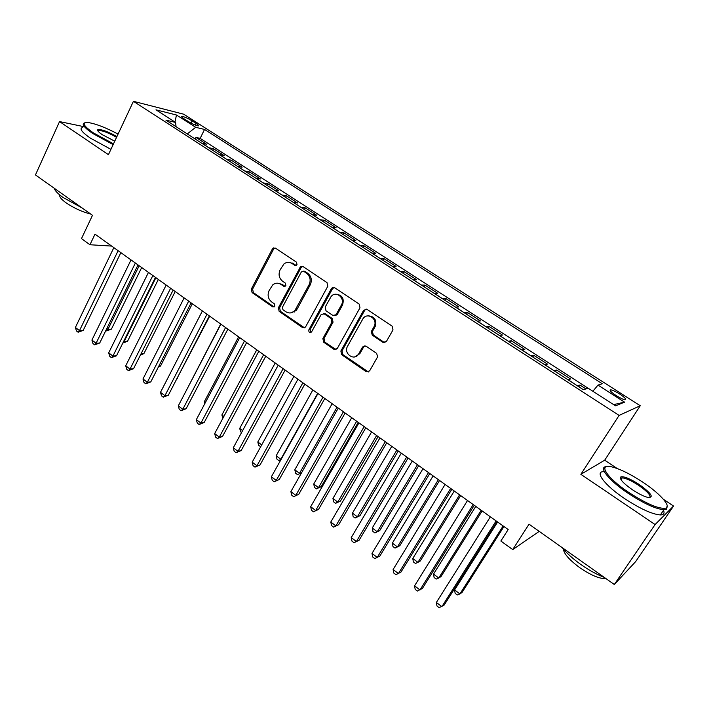 <?xml version="1.0" encoding="UTF-8"?>
<svg xmlns="http://www.w3.org/2000/svg" width="709" height="709" viewBox="0 0 709 709"><rect width="100%" height="100%" fill="white"/><g stroke="black" fill="none" stroke-linecap="round" stroke-linejoin="round"><path stroke-width="1.06" d="M297.027 264.696L296.477 262.179L275.464 248.123L273.142 248.141L272.327 249.063L251.323 289.077L252.085 292.595L272.646 306.846L274.835 306.253L274.294 303.753L271.609 301.901C268.055 298.861 267.231 295.077 269.136 290.522L272.779 284.841C275.411 282.811 278.132 282.652 280.941 284.371L283.653 286.214L285.869 285.594L285.319 283.086L282.607 281.243C279.018 278.22 278.194 274.41 280.117 269.81L284.017 263.872C286.64 261.984 289.316 261.86 292.055 263.509L294.784 265.343L297.027 264.696M619.728 394.071C615.704 391.563 612.7 390.154 610.733 389.826C609.075 390.083 610.839 391.962 616.024 395.462C620.065 397.979 623.078 399.406 625.054 399.734C626.703 399.451 624.93 397.563 619.728 394.071M382.94 342.35L386.378 341.508L392.999 329.915L392.166 326.167L367.049 309.372L363.682 310.223L340.861 351.026L341.676 354.695L366.225 371.711L369.611 370.913L377.622 356.813L376.647 353.401L365.986 346.116L362.609 346.949L358.754 353.782C354.642 361.687 343.032 353.658 347.614 346.134L362.662 319.263C366.624 311.464 378.287 318.704 374.157 326.468L371.321 331.528L372.225 335.091L382.94 342.35L385.04 342.642M83.272 126.539L59.538 121.585L35.45 174.946L92.489 215.306L81.482 238.632L89.963 244.747L94.988 234.156L508.176 529.552L500.855 541.029L512.713 549.581L539.221 531.378M617.184 468.507L604.688 460.194L580.866 474.321L655.098 524.545L614.313 584.508L529.047 524.181L512.713 549.581M580.866 474.321L619.09 415.403L133.425 101.316L183.64 114.184L640.254 405.734L619.09 415.403M59.538 121.585L108.433 154.668L133.425 101.316M327.806 286.232L327 282.59L303.124 266.619L300.474 266.823L278.371 307.786L279.151 311.357L302.504 327.549L305.473 327.088L327.806 286.232M334.683 287.73L359.171 304.108L359.986 307.795L337.227 348.598L333.966 349.351L323.667 342.208L322.87 338.574L331.901 322.214L331.094 318.563L324.261 313.901L321.221 314.424L311.535 331.98C309.505 333.017 308.619 332.299 308.867 329.809L331.387 288.634L334.683 287.73M655.098 524.545L673.55 506.04L635.681 561.572L614.313 584.508M585.962 388.922L579.909 385.014L578.81 386.742M577.339 385.793L568.104 379.661L570.568 378.996L556.671 370.036L555.599 371.755M553.942 370.683L544.866 364.656L547.49 364.107L533.824 355.298L532.769 357.017M530.926 355.821L522.01 349.9L524.793 349.475L511.349 340.807L510.32 342.509M508.291 341.206L499.535 335.384L502.459 335.073L489.237 326.548L488.226 328.249M486.028 326.822L477.423 321.115L480.498 320.902L467.488 312.518L466.487 314.211M464.12 312.678L455.674 307.068L458.883 306.97L446.076 298.711L445.101 300.394M442.567 298.764L434.271 293.242L437.613 293.251L425.01 285.124L424.044 286.799M421.359 285.071L413.205 279.638L416.67 279.745L404.272 271.751L403.324 273.417M400.488 271.591L392.467 266.256L396.065 266.46L383.853 258.581L382.931 260.247M379.944 258.324L372.065 253.078L375.779 253.37L363.752 245.624L362.84 247.281M359.72 245.261L351.974 240.103L355.803 240.493L343.962 232.853L343.067 234.511M339.806 232.401L332.193 227.332L336.128 227.802L324.474 220.286L323.596 221.935M320.202 219.746L312.713 214.756L316.763 215.314L305.278 207.905L304.409 209.545M300.9 207.276L293.526 202.366L297.683 203.013L286.374 195.719L285.523 197.35M281.881 194.993L274.631 190.163L278.885 190.889L267.745 183.702L266.912 185.324M263.145 182.895L256.02 178.145L260.371 178.952L249.391 171.87L248.567 173.483M244.694 170.984L237.683 166.305L242.123 167.182L231.311 160.207L230.505 161.82M226.517 159.241L219.613 154.642L224.15 155.59L213.489 148.713L208.606 147.676M212.7 150.317L213.489 148.713M332.379 287.624L331.821 288.634M184.225 118.908L188.045 121.354C192.423 123.986 195.817 125.502 198.228 125.91C199.194 125.812 198.423 124.944 195.932 123.304L192.148 120.885C187.779 118.261 184.384 116.746 181.965 116.338C181.017 116.427 181.761 117.286 184.225 118.908M592.875 391.244L597.988 385.102L602.287 383.737L204.538 129.446L195.666 127.301L187.291 133.912M597.988 385.102L624.576 402.145L615.589 405.876L588.178 388.222L583.427 389.728L165.933 120.122L175.584 122.453L155.989 109.833L176.461 115L195.666 127.301M588.098 388.24L200.168 138.352L195.932 137.395L206.434 144.166L201.516 143.094M226.809 159.286L231.311 160.207M244.986 171.02L249.391 171.87M263.429 182.931L267.745 183.702M282.155 195.028L286.374 195.719M301.165 207.303L305.278 207.905M320.468 219.763L324.474 220.286M340.063 232.419L343.962 232.853M359.968 245.27L363.752 245.624M380.192 258.324L383.853 258.581M400.727 271.582L404.272 271.751M421.589 285.053L425.01 285.124M442.788 298.746L446.076 298.711M464.333 312.66L467.488 312.518M486.223 326.796L489.237 326.548M508.486 341.162L511.349 340.807M531.103 355.776L533.824 355.298M554.11 370.63L556.671 370.036M577.507 385.731L579.909 385.014M604.688 460.194L640.254 405.734M673.55 506.04L663.429 499.304M89.963 244.747L111.676 246.085M195.152 138.991L195.932 137.395M200.168 138.352L204.538 129.446M176.054 126.663L175.584 122.453M294.297 312.013L295.485 309.824M174.99 122.072L176.461 115M624.576 402.145L613.639 404.617M296.158 265.494L293.269 263.571L289.254 262.41M277.901 283.219L282.182 284.389L285.08 286.347M275.083 247.92L273.577 249.151L252.599 289.086L253.361 292.604L274.126 306.962M302.628 266.371L301.112 267.603L279.612 307.759L280.383 311.322L304.462 327.815M303.629 271.263L301.378 271.91L282.421 307.254L282.971 309.753L285.824 311.73C289.05 313.662 292.055 313.298 294.829 310.631L309.08 284.779C311.056 280.126 310.205 276.28 306.536 273.222L303.629 271.263L304.826 271.317L303.443 271.166M290.53 312.917L296.043 310.604L297.204 308.964L295.999 308.991M304.826 271.317L307.733 273.257C311.402 276.315 312.244 280.161 310.267 284.796L297.204 308.964M323.526 313.564L325.431 313.857L332.255 318.509L333.053 322.152L324.031 338.485L324.828 342.11L336.048 349.617M334.045 287.429L332.539 288.643L310.055 329.738L310.985 332.45M341.366 305.074C345.611 298.09 335.747 290.114 331.023 296.663L325.192 307.103L325.989 310.746L332.84 315.408L335.995 314.778L341.366 305.074L342.509 305.047C344.406 298.755 342.385 295.157 336.429 294.27M334.763 315.7L337.138 314.734L336.137 314.539M342.509 305.047L337.289 314.495M368.547 315.859C374.6 316.506 376.833 320.016 375.238 326.397L372.411 331.449L373.306 335.002L384.012 342.252M354.571 356.946L359.862 353.658L358.754 353.782M365.002 345.726L363.708 346.834L359.862 353.658M366.243 309.027L364.781 310.188L342.004 350.911L342.81 354.562L368.441 371.968M106.855 328.471L107.972 329.313L111.393 329.153L141.694 267.55M111.393 329.153L106.563 330.873L107.972 329.313L139.177 265.751M106.563 330.873L105.916 330.385M118.119 250.694L79.497 330.607L75.384 327.478L113.848 247.636M120.849 252.643L83.175 330.438L79.497 330.607L78.114 332.22L76.475 330.97L75.384 327.478M83.175 330.438L78.114 332.22M118.084 134.072C105.676 127.549 95.706 123.712 88.164 122.542C81.491 122.249 83.201 125.679 93.313 132.84L113.502 143.847M113.139 144.627L92.569 133.398C83.822 127.319 81.216 123.791 84.734 122.834M114.752 141.18L102.22 134.648C98.533 132.122 97.062 130.474 97.789 129.685C101.086 129.073 107.458 131.36 116.914 136.562M82.111 207.959L63.012 197.439C57.721 193.637 54.788 190.561 54.212 188.222M90.752 214.074C82.262 211.929 74.028 208.18 66.061 202.809C61.196 199.273 59.131 196.685 59.84 195.028M110.932 149.351L90.38 138.131C81.464 131.892 78.956 128.329 82.856 127.443M97.877 130.917L98.471 131.147M116.56 137.316C108.734 132.911 102.814 130.616 98.799 130.429L97.939 131.023M642.478 481.952C630.009 473.825 619.648 468.764 611.397 466.788C597.563 463.438 606.709 477.831 628.865 492.507C647.051 504.161 659.423 509.363 665.999 508.114C671.334 506.031 659.343 493.021 642.478 481.952M667.213 505.756L666.274 509.346L663.908 509.736C655.763 509.009 643.861 503.55 628.209 493.367C608.641 480.356 597.971 466.752 606.434 466.619M639.217 484.486C651.261 493.242 654.212 497.567 648.07 497.479C643.896 496.442 638.676 493.863 632.41 489.759C622.989 483.095 619.152 478.788 620.889 476.856C624.168 476.235 630.283 478.779 639.217 484.486M649.674 497.691C651.27 495.742 647.574 491.612 638.587 485.302C631.418 480.658 625.958 478.185 622.218 477.866L620.579 478.929M604.236 577.374C596.783 574.503 588.975 570.204 580.831 564.488C572.775 558.71 566.606 553.126 562.334 547.729M605.787 578.473L605.131 578.579C599.016 578.668 590.535 575.017 579.705 567.625C569.309 559.924 563.859 553.72 563.371 549.005M663.509 510.32C664.776 513.343 663.73 514.885 660.363 514.947C652.2 514.273 640.307 508.84 624.691 498.649C604.609 485.257 594.204 471.299 603.714 471.689M123.756 341.18L127.54 341.277L158.337 279.443M122.967 342.757L124.172 341.49L155.891 277.698M127.54 341.277L122.834 343.023M141.038 353.809L143.918 353.569L175.22 291.514M143.918 353.569L140.311 355.262M158.789 366.216L160.526 366.039L192.343 303.753M160.526 366.039L158.346 367.085M176.842 378.748L209.713 316.17M177.365 378.686L176.709 378.996M135.366 263.021L96.087 343.245L91.922 340.072L131.032 259.919M138.025 264.927L99.712 343.023L96.087 343.245L94.651 344.84L92.985 343.573L91.922 340.072M99.712 343.023L94.651 344.84M152.869 275.535L112.926 356.069L108.69 352.852L148.473 272.389M155.457 277.387L116.498 355.785L112.926 356.069L111.428 357.637L109.744 356.352L108.69 352.852M116.498 355.785L111.428 357.637M170.639 288.244L130.004 369.079L125.715 365.809L166.172 285.045M173.156 290.034L133.522 368.733L130.004 369.079L128.453 370.63L126.743 369.318L125.715 365.809M133.522 368.733L128.453 370.63M188.683 301.139L147.339 382.284L142.979 378.969L184.145 297.895M191.111 302.876L150.795 381.867L147.339 382.284L145.726 383.808L143.989 382.479L142.979 378.969M150.795 381.867L145.726 383.808M220.721 324.04L187.167 388.851M206.993 314.229L164.931 395.684L160.509 392.316L202.384 310.932M209.35 315.913L168.334 395.205L164.931 395.684L163.256 397.182L161.492 395.835L160.509 392.316M168.334 395.205L163.256 397.182M238.614 336.837L204.307 401.746L205.38 402.544M204.804 403.634L204.307 401.746M225.586 327.523L182.78 409.288L178.296 405.867L220.907 324.173M272.46 249.072L273.754 247.849M227.855 329.144L186.13 408.738L182.78 409.288L181.052 410.75L179.262 409.385L178.296 405.867M186.13 408.738L181.052 410.75M256.764 349.812L221.882 414.96L223.867 416.449M222.821 418.407L221.882 414.96M244.463 341.02L200.904 423.087L196.349 419.622L239.713 337.626M291.789 263.34L292.259 263.004M246.652 342.58L204.192 422.467L200.904 423.087L199.114 424.531L197.288 423.149L196.349 419.622M204.192 422.467L199.114 424.531M275.189 362.99L239.713 428.369L242.638 430.567M241.574 432.534L240.564 431.772L239.713 428.369M263.633 354.722L219.303 437.107L214.676 433.58L258.812 351.274M265.742 356.228L222.529 436.416L219.303 437.107L217.441 438.517L215.598 437.107L214.676 433.58M222.529 436.416L217.441 438.517M293.898 376.355L257.81 441.973L261.71 444.897M260.717 446.688L258.634 445.376L257.81 441.973M283.113 368.645L237.985 451.341L233.288 447.76L278.212 365.144M285.124 370.089L241.14 450.569L237.985 451.341L236.062 452.723L234.183 451.287L233.288 447.76M241.14 450.569L236.062 452.723M312.882 389.932L276.173 455.781L280.808 459.264L317.676 393.353M280.853 459.84L278.823 460.584L276.98 459.193L276.173 455.781M278.823 460.584L281.243 459.14M302.894 382.789L256.959 465.786L252.191 462.153L297.922 379.235M304.817 384.163L260.043 464.944L256.959 465.786L254.965 467.142L253.06 465.689L252.191 462.153M260.043 464.944L254.965 467.142M332.158 403.713L294.811 469.792L299.517 473.328L337.023 407.188M301.529 472.85L297.47 474.622L295.591 473.204L294.811 469.792M297.47 474.622L301.626 472.681M322.994 397.164L276.226 480.463L271.379 476.776L317.942 393.548M324.819 398.467L279.24 479.541L274.161 481.783L272.229 480.312L271.379 476.776M279.24 479.541L274.161 481.783M351.726 417.698L313.733 484.017L318.509 487.606L321.221 486.675L358.24 422.36M321.221 486.675L316.391 488.864L318.509 487.606L356.662 421.235M316.391 488.864L314.486 487.429L313.733 484.017M343.413 411.761L295.795 495.369L290.876 491.621L338.282 408.092M345.141 412.993L298.728 494.368L293.659 496.663L291.691 495.166L290.876 491.621M298.728 494.368L293.659 496.663M371.605 431.914L332.938 498.454L337.785 502.105L340.435 501.095L378.101 436.558M340.435 501.095L335.596 503.328L337.785 502.105L376.621 435.494M335.596 503.328L333.664 501.875L332.938 498.454M364.169 426.596L315.673 510.515L310.675 506.705L358.949 422.865M365.791 427.757L318.536 509.425L313.458 511.774L311.464 510.25L310.675 506.705M318.536 509.425L313.458 511.774M391.785 446.342L352.444 513.121L357.363 516.817L359.933 515.735L398.263 450.968M359.933 515.735L355.103 518.022L357.363 516.817L396.88 449.985M355.103 518.022L353.135 516.542L352.444 513.121M385.262 441.68L335.871 525.901L330.793 522.028L379.962 437.887M386.777 442.762L338.654 524.722L333.576 527.124L331.555 525.573L330.793 522.028M338.654 524.722L333.576 527.124M412.284 461.001L372.243 528.01L377.241 531.768L379.732 530.598L418.735 465.609M379.732 530.598L374.91 532.929L377.241 531.768L417.459 464.696M374.91 532.929L372.916 531.431L372.243 528.01M406.7 457.004L356.388 541.534L351.23 537.599L401.312 453.148M408.1 458.005L359.091 540.267L354.021 542.713L351.965 541.144L351.23 537.599M359.091 540.267L354.021 542.713M433.11 475.89L392.352 543.129L397.43 546.94L399.841 545.691L439.545 480.48M392.352 543.129L392.99 546.55L395.019 548.075L397.43 546.94L438.375 479.647M428.502 472.593L377.241 557.416L371.995 553.419L423.016 468.667M429.787 473.506L379.856 556.06L374.795 558.559L372.704 556.964L371.995 553.419M454.274 491.009L412.771 558.479L417.929 562.361L420.26 561.023L460.673 495.591M412.771 558.479L413.382 561.909L415.447 563.451L417.929 562.361L459.609 494.829M450.667 488.43L398.431 573.563L393.105 569.495L445.092 484.451M451.828 489.263L400.957 572.11L395.906 574.671L393.779 573.049L393.105 569.495M475.774 506.386L433.518 574.077L438.756 578.021L440.998 576.594L482.147 510.941M433.518 574.077L434.103 577.507L436.195 579.076L438.756 578.021L481.198 510.267M473.204 504.542L419.976 589.968L414.561 585.847L467.532 500.492M474.241 505.287L422.413 588.426L417.362 591.04L415.199 589.392L414.561 585.847M497.621 522.001L454.593 589.923L459.919 593.929L462.073 592.405L503.966 526.539M454.593 589.923L455.143 593.353L457.27 594.948L459.919 593.929L503.133 525.945M496.123 520.929L441.884 606.656L436.372 602.455L490.353 516.808M497.036 521.585L444.215 605.007L439.172 607.684L436.974 606L436.372 602.455M208.907 147.729L201.817 143.147M191.067 123.1L192.148 120.885M195.108 124.997L195.932 123.304M293.269 263.571L292.055 263.509M284.885 286.232L283.653 286.214M282.182 284.389L280.941 284.371M273.887 306.82L272.646 306.846M253.361 292.604L252.085 292.595M252.599 289.086L251.323 289.077M273.577 249.151L272.327 249.063M295.999 265.396L294.784 265.343M303.709 327.478L302.504 327.549M280.383 311.322L279.151 311.357M279.612 307.759L278.371 307.786M301.112 267.603L299.907 267.541M310.267 284.796L309.08 284.779M307.733 273.257L306.536 273.222M335.118 349.236L333.966 349.351M324.828 342.11L323.667 342.208M324.031 338.485L322.87 338.574M333.053 322.152L331.901 322.214M332.255 318.509L331.094 318.563M325.431 313.857L324.261 313.901M310.055 329.738L308.867 329.809M332.539 288.643L331.387 288.634M373.306 335.002L372.225 335.091M372.491 331.298L371.401 331.378M375.034 326.796L373.944 326.867M363.708 346.834L362.609 346.949M367.315 371.543L366.225 371.711M342.81 354.562L341.676 354.695M342.004 350.911L340.861 351.026M364.763 310.223L363.664 310.258M610.183 390.677L610.733 389.826M181.69 116.905L181.965 116.338M274.383 248.239L273.142 248.141M301.679 266.876L300.474 266.823M296.043 310.604L294.829 310.631M337.138 314.734L335.995 314.778M332.822 288.226L331.67 288.217M372.411 331.449L371.321 331.528M375.238 326.397L374.157 326.468M364.781 310.188L363.682 310.223M98.799 130.429L98.312 131.484M98.143 130.651L97.789 129.685M660.363 514.947L663.908 509.736M622.218 477.866L621.013 479.701M621.155 478.052L620.889 476.856M665.999 508.114L666.274 509.346"/></g></svg>
